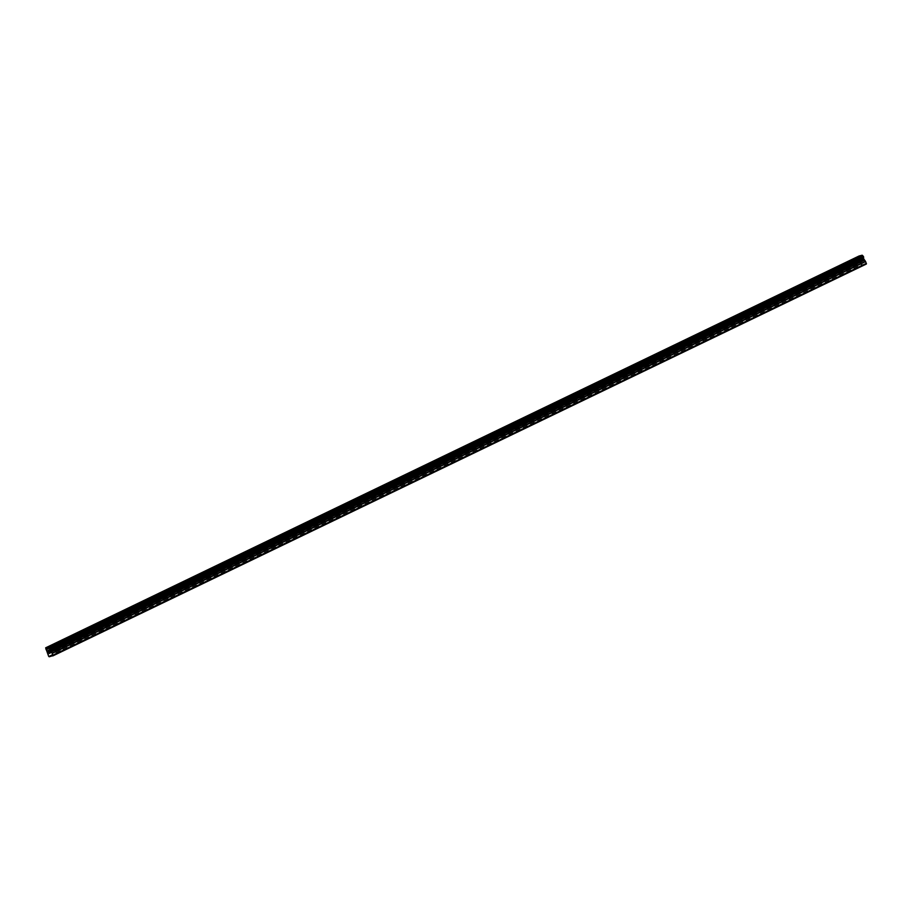 <?xml version="1.0" encoding="UTF-8"?>
<svg xmlns="http://www.w3.org/2000/svg" width="912" height="912" viewBox="0 0 912 912"><rect width="100%" height="100%" fill="white"/><g stroke="black" fill="none" stroke-linecap="round" stroke-linejoin="round"><path stroke-width="0.68" stroke-dasharray="4.56 3.42" d="M57.239 646.79L58.733 646.232L57.239 646.79M60.5 651.875L58.927 652.228L60.5 651.875M78.74 636.428L80.233 635.869L78.74 636.428M82 641.524L80.427 641.866L82 641.524M100.24 626.077L101.734 625.518L100.24 626.077M103.501 631.161L101.927 631.514L103.501 631.161M121.741 615.714L123.234 615.155L121.741 615.714M125.001 620.81L123.428 621.152L125.001 620.81M143.241 605.363L144.734 604.804L143.241 605.363M146.501 610.447L144.928 610.801L146.501 610.447M164.741 595L166.235 594.442L164.741 595M168.002 600.096L166.429 600.438L168.002 600.096M186.242 584.649L187.735 584.09L186.242 584.649M189.502 589.733L187.929 590.087L189.502 589.733M207.742 574.298L209.224 573.739L207.742 574.298M211.003 579.382L209.429 579.724L211.003 579.382M229.243 563.935L230.725 563.377L229.243 563.935M232.503 569.031L230.93 569.373L232.503 569.031M250.743 553.584L252.225 553.025L250.743 553.584M254.003 558.668L252.43 559.01L254.003 558.668M272.243 543.221L273.725 542.663L272.243 543.221M275.504 548.317L273.931 548.659L275.504 548.317M293.744 532.87L295.226 532.312L293.744 532.87M297.004 537.955L295.431 538.297L297.004 537.955M315.244 522.508L316.726 521.949L315.244 522.508M318.505 527.603L316.931 527.945L318.505 527.603M336.745 512.156L338.227 511.598L336.745 512.156M340.005 517.241L338.432 517.583L340.005 517.241M358.245 501.794L359.727 501.235L358.245 501.794M361.505 506.89L359.932 507.232L361.505 506.89M379.745 491.443L381.227 490.884L379.745 491.443M383.006 496.527L381.433 496.88L383.006 496.527M401.246 481.08L402.728 480.521L401.246 481.08M404.506 486.176L402.933 486.518L404.506 486.176M422.746 470.729L424.228 470.17L422.746 470.729M426.007 475.813L424.433 476.167L426.007 475.813M444.247 460.366L445.729 459.808L444.247 460.366M447.507 465.462L445.934 465.804L447.507 465.462M465.747 450.015L467.229 449.456L465.747 450.015M469.007 455.099L467.434 455.453L469.007 455.099M487.247 439.652L488.729 439.094L487.247 439.652M490.508 444.748L488.935 445.09L490.508 444.748M508.748 429.301L510.23 428.743L508.748 429.301M512.008 434.386L510.435 434.739L512.008 434.386M530.248 418.939L531.73 418.38L530.248 418.939M533.509 424.034L531.935 424.376L533.509 424.034M551.749 408.587L553.231 408.029L551.749 408.587M555.009 413.672L553.436 414.025L555.009 413.672M573.249 398.225L574.731 397.666L573.249 398.225M576.509 403.321L574.936 403.663L576.509 403.321M594.749 387.874L596.231 387.315L594.749 387.874M598.01 392.958L596.437 393.311L598.01 392.958M616.25 377.511L617.732 376.952L616.25 377.511M619.51 382.607L617.937 382.949L619.51 382.607M637.75 367.16L639.232 366.601L637.75 367.16M641.011 372.244L639.437 372.598L641.011 372.244M659.251 356.797L660.733 356.239L659.251 356.797M662.511 361.893L660.926 362.235L662.511 361.893M680.751 346.446L682.233 345.887L680.751 346.446M684.011 351.53L682.427 351.884L684.011 351.53M702.251 336.095L703.733 335.536L702.251 336.095M705.512 341.179L703.927 341.521L705.512 341.179M723.752 325.732L725.234 325.174L723.752 325.732M727.012 330.828L725.428 331.17L727.012 330.828M745.252 315.381L746.734 314.822L745.252 315.381M748.513 320.465L746.928 320.807L748.513 320.465M766.753 305.018L768.235 304.46L766.753 305.018M770.013 310.114L768.428 310.456L770.013 310.114M788.253 294.667L789.735 294.109L788.253 294.667M791.513 299.752L789.929 300.094L791.513 299.752M809.753 284.305L811.235 283.746L809.753 284.305M813.014 289.4L811.429 289.742L813.014 289.4M831.254 273.953L832.736 273.395L831.254 273.953M834.514 279.038L832.93 279.38L834.514 279.038M852.754 263.591L854.236 263.032L852.754 263.591M856.015 268.687L854.43 269.029L856.015 268.687M49.111 650.917L50.228 652.57M862.798 259.156L863.094 259.852L862.798 259.156M863.151 259.966L863.447 260.661L863.14 259.966M863.083 260.889L862.319 259.145L863.083 260.889M861.749 259.293L862.501 261.037L861.749 259.293M862.501 261.037L861.897 259.51L862.501 261.037M859.07 255.998L862.057 264.412L862.615 264.959L866.377 264.013M834.127 279.026L854.658 269.131M812.626 289.378L833.158 279.494M791.126 299.74L811.657 289.845M769.625 310.091L790.157 300.208M748.125 320.454L768.656 310.559M726.625 330.805L747.156 320.921M705.124 341.168L725.656 331.273M683.624 351.519L704.155 341.635M662.123 361.882L682.655 351.986M640.623 372.233L661.154 362.338M619.123 382.595L639.654 372.7M597.622 392.947L618.154 383.051M576.122 403.309L596.653 393.414M554.621 413.66L575.153 403.765M533.121 424.023L553.652 414.128M511.621 434.374L532.152 424.479M490.12 444.737L510.652 434.842M468.62 455.088L489.151 445.193M447.119 465.439L467.651 455.555M425.619 475.802L446.15 465.907M404.119 486.153L424.65 476.269M382.618 496.516L403.15 486.62M361.118 506.867L381.649 496.983M339.617 517.229L360.149 507.334M318.117 527.581L338.66 517.697M296.617 537.943L317.159 528.048M275.116 548.294L295.659 538.411M253.616 558.657L274.159 548.762M232.115 569.008L252.658 559.124M210.615 579.371L231.158 569.476M189.115 589.722L209.657 579.838M167.614 600.085L188.157 590.189M146.114 610.436L166.657 600.541M124.613 620.798L145.156 610.903M103.113 631.15L123.656 621.254M81.613 641.512L102.155 631.617M60.112 651.863L80.655 641.968M51.346 656.093L59.155 652.331M49.191 656.788L862.615 264.959M855.627 268.664L864.097 264.583M834.343 278.684L854.453 268.994M834.936 278.536L855.046 268.846M834.913 278.821L855.456 268.937M812.843 289.047L832.952 279.357L830.707 274.273M791.342 299.398L811.452 289.708L809.206 284.624L809.97 283.609L811.213 283.746L813.458 288.865L833.545 279.209M813.413 289.184L833.956 279.289M791.935 299.25L812.045 289.56M791.912 299.535L812.455 289.651M769.842 309.761L789.952 300.071M770.435 309.601L790.544 299.923M770.412 309.898L790.955 300.002M748.342 320.112L768.451 310.422M748.934 319.964L769.044 310.274M748.912 320.249L769.454 310.365M726.841 330.475L746.951 320.785L744.705 315.7M725.428 331.17L723.205 326.051L723.968 325.037L725.222 325.162L727.457 330.292L747.544 320.636M727.411 330.611L747.954 320.716M705.341 340.826L725.45 331.136M705.934 340.678L726.043 330.988M705.922 340.963L726.454 331.079M683.84 351.177L703.95 341.498M680.215 346.754L680.968 345.751L682.222 345.876L684.456 351.006L704.554 341.35M684.422 351.325L704.953 341.43M662.34 361.54L682.45 351.85M662.933 361.391L683.054 351.701M662.921 361.676L683.453 351.781M640.84 371.891L660.949 362.212M641.432 371.743L661.553 362.053M641.421 372.039L661.952 362.144M619.339 382.253L639.449 372.563M619.932 382.105L640.053 372.415M619.921 382.39L640.452 372.495M597.839 392.605L617.948 382.926L615.703 377.842M576.338 402.967L596.448 393.277L594.202 388.193L594.966 387.167L596.22 387.304L598.454 392.434L618.553 382.766M598.42 392.753L618.952 382.858M576.931 402.819L597.052 393.129M576.92 403.104L597.451 393.209M554.838 413.318L574.948 403.64M555.431 413.17L575.552 403.48M555.419 413.467L575.951 403.571M533.338 423.681L553.447 413.991M533.93 423.533L554.051 413.843M533.919 423.818L554.45 413.923M511.837 434.032L531.947 424.342L529.712 419.269M512.441 433.884L532.551 424.194M512.419 434.18L532.95 424.285M490.337 444.395L510.446 434.705M490.941 444.247L511.051 434.557M490.918 444.532L511.45 434.636M468.836 454.746L488.946 445.056M465.211 450.323L465.964 449.308L467.218 449.445L469.452 454.564L489.55 444.908M469.418 454.894L489.949 444.999M447.336 465.109L467.446 455.419L465.211 450.334M445.934 465.804L443.711 460.685L444.463 459.671L445.717 459.808L447.952 464.926L468.05 455.27M447.917 465.245L468.449 455.35M425.836 475.46L445.945 465.77M426.44 475.312L446.549 465.622M426.417 475.597L446.948 465.713M404.335 485.822L424.445 476.132M404.939 485.674L425.049 475.984M404.917 485.959L425.448 476.064M382.835 496.174L402.944 486.484L400.71 481.399M361.334 506.536L381.455 496.846L379.21 491.762L379.962 490.736L381.216 490.873L383.45 495.991L403.549 486.335M383.416 496.31L403.948 486.427M361.939 506.388L382.048 496.698M361.916 506.673L382.447 496.778M339.834 516.887L359.955 507.197M340.438 516.739L360.548 507.049M340.415 517.024L360.947 507.14M318.334 527.25L338.455 517.56M318.938 527.09L339.047 517.412M318.915 527.387L339.446 517.492M296.833 537.601L316.954 527.911M297.437 537.453L317.547 527.763M297.415 537.738L317.946 527.854M275.333 547.964L295.454 538.274M275.937 547.804L296.047 538.126M275.914 548.101L296.446 538.205M253.832 558.315L273.953 548.625M250.207 553.88L250.96 552.877L252.214 553.014L254.459 558.133L274.546 548.477M254.414 558.452L274.945 548.568M232.332 568.678L252.453 558.988L250.207 553.903M230.93 569.373L228.707 564.254L229.459 563.24L230.713 563.365L232.959 568.495L253.046 558.839M232.913 568.814L253.445 558.919M210.832 579.029L230.953 569.339M211.436 578.881L231.545 569.191M211.413 579.166L231.944 569.282M189.331 589.38L209.452 579.701M189.935 589.232L210.045 579.553M189.913 589.528L210.444 579.633M167.842 599.743L187.952 590.053L185.706 584.968M146.342 610.094L166.451 600.415L164.206 595.331L164.969 594.305L166.212 594.442L168.458 599.56L188.545 589.904M168.412 599.879L188.955 589.984M146.935 609.946L167.044 600.256M146.912 610.242L167.455 600.347M124.841 620.456L144.951 610.766M125.434 620.308L145.544 610.618M125.411 620.593L145.954 610.698M103.341 630.808L123.451 621.129M103.934 630.659L124.043 620.969M103.911 630.956L124.454 621.061M81.841 641.17L101.95 631.48M82.433 641.022L102.543 631.332M82.411 641.307L102.953 631.412M60.34 651.521L80.45 641.843M60.933 651.373L81.043 641.683M60.91 651.67L81.453 641.774M856.414 268.47L864.895 264.389M51.471 656.218L59.953 652.126M856.436 268.185L864.701 264.195M855.844 268.333L864.109 264.343M45.634 648.17L859.058 256.34M45.646 648.215L859.058 256.386M45.623 649.059L859.047 257.23M45.6 649.116L859.024 257.287M46.763 650.792L860.176 258.962M46.831 650.872L860.255 259.042M48.632 656.241L862.057 264.412M50.684 656.173L58.949 652.194M51.277 656.024L59.542 652.046M45.6 649.196L859.024 257.366M45.634 649.344L859.058 257.515M45.885 649.903L859.298 258.085M45.965 650.039L859.389 258.21M46.022 650.096L859.446 258.267M46.09 650.142L859.514 258.313M47.105 651.122L860.518 259.304M47.276 651.396L860.7 259.567M47.777 652.536L861.19 260.707M47.846 652.832L861.259 261.003M47.8 654.2L861.224 262.371M47.88 654.497L861.293 262.667M58.927 652.228L56.704 647.11L57.467 646.084L58.71 646.22L60.956 651.35M80.233 635.869L82.456 640.988M80.427 641.866L78.204 636.758L78.968 635.732L80.21 635.869M101.734 625.518L103.957 630.637M101.927 631.514L99.704 626.396L100.468 625.37L101.711 625.507M121.205 616.022L121.969 615.019L123.211 615.155L125.457 620.274M144.734 604.804L146.957 609.923M144.928 610.801L142.705 605.682L143.469 604.656L144.712 604.793M187.735 584.09L189.958 589.209M185.706 584.957L186.47 583.954L187.712 584.079M209.224 573.739L211.459 578.846M209.429 579.724L207.206 574.617L207.97 573.591L209.213 573.728M273.931 548.659L271.708 543.541L272.46 542.526L273.714 542.651L275.948 547.781M295.431 538.297L293.208 533.189L293.96 532.163L295.214 532.3L297.449 537.419M316.726 521.949L318.949 527.068M316.931 527.945L314.708 522.827L315.461 521.812L316.715 521.949M338.432 517.583L336.209 512.476L336.961 511.45L338.215 511.586L340.45 516.705M359.932 507.232L357.709 502.113L358.462 501.098L359.716 501.235L361.95 506.354M400.71 481.388L401.462 480.385L402.716 480.521L404.951 485.64M424.228 470.17L426.451 475.277M424.433 476.167L422.21 471.048L422.963 470.022L424.217 470.159M488.935 445.09L486.712 439.983L487.464 438.957L488.718 439.094L490.952 444.212M510.435 434.739L508.212 429.62L508.964 428.594L510.218 428.731L512.453 433.85M531.73 418.38L533.953 423.499M529.712 419.246L530.465 418.243L531.719 418.38M553.436 414.025L551.213 408.907L551.965 407.881L553.219 408.017L555.454 413.147M574.936 403.663L572.713 398.555L573.466 397.529L574.72 397.666L576.954 402.785M615.714 377.819L616.466 376.816L617.72 376.952L619.955 382.071M639.232 366.601L641.455 371.72M639.437 372.598L637.203 367.479L637.967 366.453L639.221 366.59M660.926 362.235L658.703 357.128L659.467 356.102L660.721 356.239L662.956 361.357M703.733 335.536L705.956 340.643M703.927 341.521L701.704 336.414L702.468 335.388L703.722 335.525M746.734 314.822L748.957 319.93M744.716 315.677L745.469 314.674L746.723 314.811M768.428 310.456L766.205 305.338L766.969 304.323L768.223 304.448L770.458 309.578M787.717 294.964L788.47 293.96L789.724 294.097L791.958 299.216M830.718 274.25L831.47 273.247L832.713 273.383L834.959 278.502M854.236 263.032L856.459 268.151M854.43 269.029L852.207 263.91L852.971 262.895L854.213 263.032M787.706 294.986L789.929 300.094M680.204 346.765L682.427 351.884M121.205 616.045L123.428 621.152"/><path stroke-width="1.37" d="M48.268 651.259L48.564 651.955L48.268 651.259M48.621 652.069L48.917 652.764L48.621 652.069M48.917 652.764L48.678 651.157M48.165 651.157L49.385 652.775M49.111 650.917L50.228 652.57L49.202 651.385M49.134 651.122L50.228 652.57M51.277 656.024L52.964 655.842L52.223 653.402L865.636 261.573L863.687 258.826L863.402 256.42L862.205 255.212L859.07 255.998L45.646 647.828L48.632 656.241L49.191 656.788L51.277 656.024M45.646 647.828L48.781 647.041L52.223 653.402M52.964 655.842L866.377 264.013L865.636 261.573M50.673 656.412L51.346 656.093M52.976 655.147L866.4 263.329M50.217 650.017L863.63 258.199M50.206 649.925L863.63 258.096M49.829 648.056L863.254 256.226M49.761 648.022L863.185 256.192M49.088 647.349L862.513 255.52M49.054 647.303L862.478 255.485M48.781 647.041L862.205 255.212M52.041 653.129L865.465 261.311M50.947 652.057L864.359 260.228M50.764 651.784L864.188 259.954M50.274 650.644L863.687 258.826M50.206 650.347L863.618 258.518M50.24 649.105L863.653 257.275M50.263 649.036L863.675 257.207M50.263 648.968L863.675 257.138M50.228 648.82L863.641 256.99M49.978 648.25L863.402 256.42M49.886 648.113L863.311 256.295"/></g></svg>
